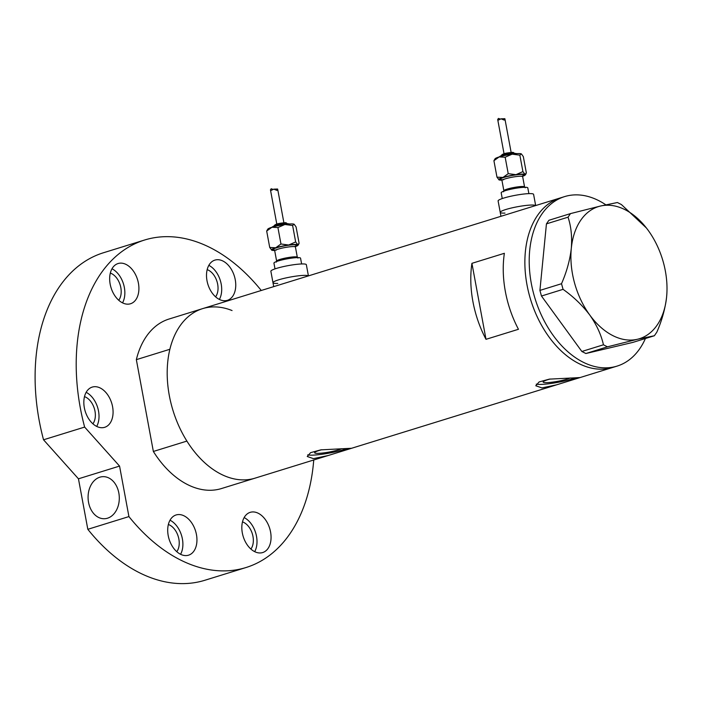 <?xml version="1.0" encoding="UTF-8"?>
<svg xmlns="http://www.w3.org/2000/svg" width="702" height="702" viewBox="0 0 702 702"><rect width="100%" height="100%" fill="white"/><g stroke="black" fill="none" stroke-linecap="round" stroke-linejoin="round"><path stroke-width="1.05" d="M530.949 205.054A18.041 2.387 -10.5 0 1 535.591 205.581A18.041 2.387 -10.5 0 0 530.949 205.054A18.041 2.387 -10.5 0 0 511.258 208.046A18.041 2.387 -10.5 0 0 500.228 212.364A18.041 2.387 -10.5 0 1 511.258 208.046A18.041 2.387 -10.5 0 1 530.949 205.054M303.703 275.386A18.041 2.387 -10.5 0 1 308.353 275.912A18.041 2.387 -10.5 0 0 303.703 275.386A18.041 2.387 -10.5 0 0 284.02 278.378A18.041 2.387 -10.5 0 0 272.981 282.695A18.041 2.387 -10.5 0 1 284.02 278.378A18.041 2.387 -10.5 0 1 303.703 275.386M288.68 282.002L560.275 197.946A88.724 58.389 72.8 0 0 528.632 292.418A88.724 58.389 72.8 0 0 602.535 369.164A88.724 58.389 72.8 0 0 612.741 367.453A88.724 58.389 -107.2 0 1 550.192 338.566A88.724 58.389 -107.2 0 1 525.377 251.632A88.724 58.389 -107.2 0 1 560.275 197.946L564.601 196.604A88.724 58.389 -107.2 0 1 605.817 204.808M328.124 455.537L351.597 448.271L320.823 449.859L310.574 452.667L307.239 456.493L313.425 458.643L328.124 455.537L221.525 488.531A88.724 58.389 -107.2 0 1 211.32 490.25A88.724 58.389 -107.2 0 1 153.361 451.465L186.89 441.093A88.724 58.389 -107.2 0 0 244.849 479.87A88.724 58.389 72.8 0 0 255.054 478.159A88.724 58.389 -107.2 0 1 244.849 479.87A88.724 58.389 72.8 0 1 170.955 403.123A88.724 58.389 72.8 0 1 202.588 308.643L169.059 319.024A88.724 58.389 -107.2 0 0 136.346 359.661L169.875 349.28A88.724 58.389 -107.2 0 1 202.588 308.643L288.671 282.002M321.665 449.745A14.628 1.939 169.5 0 0 314.61 452.772A14.628 1.939 169.5 0 0 318.471 453.36A14.628 1.939 169.5 0 0 341.698 448.718M550.21 379.019A14.628 1.939 169.5 0 0 543.146 382.037A14.628 1.939 169.5 0 0 547.016 382.634A14.628 1.939 169.5 0 0 570.243 377.983M574.411 377.869L549.359 379.133L539.118 381.941L535.775 385.758L541.962 387.916L556.66 384.81L580.133 377.544L574.411 377.869M536.275 384.108A22.552 2.983 169.5 0 0 541.312 384.398A22.552 2.983 169.5 0 0 575.666 377.825M307.73 454.843A22.552 2.983 169.5 0 0 312.767 455.133A22.552 2.983 169.5 0 0 347.13 448.552M471.919 263.338A88.724 58.389 72.8 0 0 486.003 339.32L518.453 329.282A88.724 58.389 -107.2 0 1 504.369 253.299L471.919 263.338L486.003 339.32M645.41 338.522A88.724 58.389 -107.2 0 1 617.067 366.111A88.724 58.389 -107.2 0 1 554.519 337.223A88.724 58.389 -107.2 0 1 529.712 250.289A88.724 58.389 -107.2 0 1 564.601 196.604M646.402 227.975L621.419 204.563L617.391 202.518L600.473 206.037L570.498 213.601L568.032 217.181C571.13 226.439 572.218 236.855 571.296 248.429C569.927 260.188 566.663 271.946 561.512 283.722L563.065 289.338C573.49 296.744 582.397 305.317 589.785 315.049C596.612 324.789 601.166 334.705 603.448 344.796L607.467 346.832L637.442 339.268L654.369 335.749L656.826 332.169C661.986 320.358 665.25 308.59 666.61 296.885L666.9 292.997A69.173 45.525 72.8 0 0 648.13 230.265A69.173 45.525 72.8 0 0 647.025 228.791A69.173 45.525 72.8 0 0 600.473 206.037A69.173 45.525 72.8 0 0 571.296 248.429A69.173 45.525 72.8 0 0 589.785 315.049A69.173 45.525 72.8 0 0 637.442 339.268A69.173 45.525 72.8 0 0 666.61 296.885A69.173 45.525 72.8 0 0 666.9 292.997M568.032 217.181L546.437 223.868L548.903 220.288L570.498 213.601M546.437 223.868L539.917 290.409L561.512 283.722M563.065 289.338L541.47 296.025L581.853 351.474L603.448 344.796M607.467 346.832L585.872 353.518L632.765 342.427L654.369 335.749M585.872 353.518L581.853 351.474M541.47 296.025L539.917 290.409M202.588 308.643A88.724 58.389 -107.2 0 1 232.055 310.547M136.346 359.661L153.361 451.465M128.097 304.168A21.051 13.856 72.8 0 0 130.519 303.755A21.051 13.856 72.8 0 0 138.022 281.344A21.051 13.856 72.8 0 0 120.49 263.127A21.051 13.856 72.8 0 0 118.068 263.54A21.051 13.856 72.8 0 0 110.556 285.951A21.051 13.856 72.8 0 0 128.097 304.168M122.534 302.86A21.051 13.856 72.8 0 0 111.987 268.787M224.938 300.737A21.051 13.856 72.8 0 0 227.36 300.333A21.051 13.856 72.8 0 0 234.863 277.913A21.051 13.856 72.8 0 0 217.33 259.705A21.051 13.856 72.8 0 0 214.909 260.109A21.051 13.856 72.8 0 0 207.397 282.529A21.051 13.856 72.8 0 0 224.938 300.737M219.375 299.438A21.051 13.856 72.8 0 0 208.827 265.356M260.249 552.965A21.051 13.856 72.8 0 0 262.671 552.562A21.051 13.856 72.8 0 0 270.173 530.142A21.051 13.856 72.8 0 0 252.641 511.933A21.051 13.856 72.8 0 0 250.219 512.337A21.051 13.856 72.8 0 0 242.716 534.757A21.051 13.856 72.8 0 0 260.249 552.965M254.686 551.667A21.051 13.856 72.8 0 0 244.138 517.585M186.127 555.589A21.051 13.856 72.8 0 0 188.548 555.185A21.051 13.856 72.8 0 0 196.06 532.765A21.051 13.856 72.8 0 0 178.527 514.557A21.051 13.856 72.8 0 0 176.105 514.961A21.051 13.856 72.8 0 0 168.594 537.381A21.051 13.856 72.8 0 0 186.127 555.589M180.572 554.29A21.051 13.856 72.8 0 0 170.024 520.208M102.255 427.72A21.051 13.856 72.8 0 0 104.677 427.316A21.051 13.856 72.8 0 0 112.188 404.896A21.051 13.856 72.8 0 0 94.647 386.688A21.051 13.856 72.8 0 0 92.234 387.092A21.051 13.856 72.8 0 0 84.723 409.512A21.051 13.856 72.8 0 0 102.255 427.72M96.7 426.421A21.051 13.856 72.8 0 0 86.153 392.339M88.549 502.386A21.051 15.602 88 0 1 102.948 476.658A21.051 15.602 88 0 1 118.831 493.006A21.051 15.602 88 0 1 104.431 518.734A21.051 15.602 88 0 1 88.549 502.386M245.981 567.541L204.879 580.264A171.428 112.811 -107.2 0 1 185.161 583.573A171.428 112.811 -107.2 0 1 87.82 529.308L128.922 516.584A171.428 112.811 -107.2 0 0 226.263 570.849A171.428 112.811 -107.2 0 0 245.981 567.541A171.428 112.811 -107.2 0 0 313.741 459.994M144.612 240.014L103.51 252.738A171.428 112.811 -107.2 0 0 43.533 439.794L84.635 427.079A171.428 112.811 -107.2 0 1 144.612 240.014A171.428 112.811 -107.2 0 1 164.329 236.706A171.428 112.811 -107.2 0 1 261.276 290.488M84.494 396.639A15.786 10.39 -107.2 0 1 94.322 408.485A15.786 10.39 -107.2 0 1 92.901 423.815M168.366 524.499A15.786 10.39 -107.2 0 1 178.194 536.354A15.786 10.39 -107.2 0 1 176.781 551.684M242.48 521.876A15.786 10.39 -107.2 0 1 252.308 533.731A15.786 10.39 -107.2 0 1 250.895 549.061M207.169 269.647A15.786 10.39 -107.2 0 1 216.997 281.502A15.786 10.39 -107.2 0 1 215.584 296.832M110.328 273.078A15.786 10.39 -107.2 0 1 120.156 284.924A15.786 10.39 -107.2 0 1 118.743 300.254M43.533 439.794L78.457 478.808L87.82 529.308M84.635 427.079L119.559 466.084L128.922 516.584M119.559 466.084L78.457 478.808M521.209 153.835L519.857 155.168L512.135 154.159L505.159 157.23L499.166 156.932L493.918 160.705L495.015 158.819A13.531 1.79 -10.5 0 1 499.166 156.932A13.531 1.79 -10.5 0 1 512.135 154.159A13.531 1.79 -10.5 0 1 517.979 153.598A13.531 1.79 -10.5 0 1 521.209 153.835A13.531 1.79 -10.5 0 1 521.384 153.931A13.531 1.79 -10.5 0 1 521.402 153.94L523.323 156.59L526.368 173.025L525.017 174.359A13.531 1.79 -10.5 0 1 525.28 174.912A13.531 1.79 -10.5 0 1 522.657 176.299M501.061 118.831L504.835 118.699L504.22 120.086L501.061 118.831L498.236 120.147L497.7 119.507L498.42 118.427L500.166 119.007M502.255 198.561L501.184 192.778A13.531 1.79 -10.5 0 1 509.459 189.549A13.531 1.79 -10.5 0 1 524.227 187.302A13.531 1.79 -10.5 0 1 527.799 187.846L528.869 193.629M504.984 213.092A18.041 2.387 -10.5 0 1 500.228 212.364L498.104 200.93A18.041 2.387 -10.5 0 1 509.143 196.621A18.041 2.387 -10.5 0 1 528.825 193.629A18.041 2.387 -10.5 0 1 533.59 194.357L535.67 205.563M515.935 174.675A13.531 1.79 -10.5 0 1 525.017 174.359L522.911 171.604L515.935 174.675L508.213 173.666L502.965 177.448A13.531 1.79 -10.5 0 1 515.935 174.675M499.078 179.896A13.531 1.79 -10.5 0 1 498.903 179.809A13.531 1.79 -10.5 0 1 502.965 177.448L496.972 177.15L499.078 179.896A13.531 1.79 -10.5 0 0 501.842 180.151M505.159 157.23L508.213 173.666M493.918 160.705L496.972 177.15M519.857 155.168L522.911 171.604M293.971 224.166L292.62 225.5L284.889 224.491L277.922 227.562L271.92 227.264L266.681 231.037L267.769 229.15A13.531 1.79 -10.5 0 1 271.92 227.264A13.531 1.79 -10.5 0 1 284.889 224.491A13.531 1.79 -10.5 0 1 290.733 223.929A13.531 1.79 -10.5 0 1 293.971 224.166A13.531 1.79 -10.5 0 1 294.147 224.263A13.531 1.79 -10.5 0 1 294.164 224.271L296.077 226.922L299.122 243.357L297.771 244.691A13.531 1.79 -10.5 0 1 298.034 245.244A13.531 1.79 -10.5 0 1 295.41 246.621M273.815 189.163L277.588 189.022L276.974 190.417L273.815 189.163L270.998 190.479L270.454 189.838L271.183 188.759L272.929 189.338M275.008 268.892L273.938 263.11A13.531 1.79 -10.5 0 1 282.213 259.88A13.531 1.79 -10.5 0 1 296.981 257.634A13.531 1.79 -10.5 0 1 300.553 258.178L301.623 263.952M277.746 283.424A18.041 2.387 -10.5 0 1 272.981 282.695L270.867 271.262A18.041 2.387 -10.5 0 1 281.897 266.944A18.041 2.387 -10.5 0 1 301.588 263.961A18.041 2.387 -10.5 0 1 306.344 264.689L308.424 275.895M288.697 245.007A13.531 1.79 -10.5 0 1 297.771 244.691L295.665 241.936L288.697 245.007L280.967 243.998L275.728 247.78A13.531 1.79 -10.5 0 1 288.697 245.007M271.832 250.228A13.531 1.79 -10.5 0 1 271.656 250.131A13.531 1.79 -10.5 0 1 275.728 247.78L269.726 247.473L271.832 250.228A13.531 1.79 -10.5 0 0 274.605 250.482M277.922 227.562L280.967 243.998M266.681 231.037L269.726 247.473M292.62 225.5L295.665 241.936M503.597 191.778L503.869 190.768A10.53 1.395 -10.5 0 1 510.31 188.25A10.53 1.395 -10.5 0 1 521.788 186.504A10.53 1.395 -10.5 0 1 524.569 186.934L522.665 176.676A10.53 1.395 169.5 0 0 519.892 176.246A10.53 1.395 169.5 0 0 508.406 177.992A10.53 1.395 169.5 0 0 501.965 180.511L501.351 179.659L503.615 179.765M501.553 179.782A12.031 1.588 -10.5 0 1 505.221 177.044A12.031 1.588 -10.5 0 1 520.7 174.447A12.031 1.588 -10.5 0 1 521.735 176.29M503.913 154.844A5.265 0.693 -10.5 0 1 504.168 153.799A5.265 0.693 -10.5 0 1 511.486 152.501M499.868 156.713A8.275 1.097 -10.5 0 1 504.65 154.73A8.275 1.097 -10.5 0 1 513.917 153.299M276.36 262.109L276.623 261.1A10.53 1.395 -10.5 0 1 283.064 258.582A10.53 1.395 -10.5 0 1 294.55 256.835A10.53 1.395 -10.5 0 1 297.323 257.265L295.428 247.007A10.53 1.395 169.5 0 0 292.646 246.577A10.53 1.395 169.5 0 0 281.16 248.324A10.53 1.395 169.5 0 0 274.728 250.842L274.113 249.991L276.369 250.096M274.307 250.114A12.031 1.588 -10.5 0 1 277.974 247.376A12.031 1.588 -10.5 0 1 293.454 244.779A12.031 1.588 -10.5 0 1 294.498 246.621M276.667 225.175A5.265 0.693 -10.5 0 1 276.921 224.131A5.265 0.693 -10.5 0 1 284.24 222.832M272.63 227.044A8.275 1.097 -10.5 0 1 277.404 225.061A8.275 1.097 -10.5 0 1 286.679 223.631M351.579 448.28L556.66 384.81M580.124 377.544L617.067 366.111M272.981 282.695L273.71 286.635M500.228 212.364L500.956 216.304M516.988 153.641L514.136 153.264L507.774 154.054L500.772 155.879L499.017 156.976M514.627 153.905C514.101 152.615 513.127 152.132 511.705 152.466C504.361 153.062 500.895 154.37 501.316 156.379M504.896 118.761L511.153 152.501M501.965 180.511L503.869 190.768M525.28 174.912L525.921 173.999M497.7 119.507L504.054 153.808M525.184 187.785L524.569 186.934M522.665 176.676L522.937 175.658L521.656 176.281M289.742 223.973L286.899 223.596L280.528 224.386L273.534 226.211L271.771 227.308M287.381 224.236C286.864 222.946 285.889 222.464 284.459 222.797C277.115 223.394 273.648 224.701 274.078 226.702M277.659 189.092L283.906 222.832M274.728 250.842L276.623 261.1M298.034 245.244L298.675 244.331M270.454 189.838L276.807 224.14M297.938 258.117L297.323 257.265M295.428 247.007L295.691 245.99L294.41 246.613"/></g></svg>
